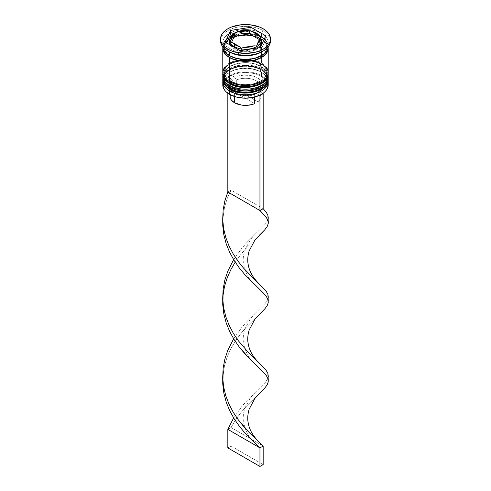 <?xml version="1.0" encoding="UTF-8"?>
<svg xmlns="http://www.w3.org/2000/svg" width="491" height="491" viewBox="0 0 491 491"><rect width="100%" height="100%" fill="white"/><g stroke="black" fill="none" stroke-linecap="round" stroke-linejoin="round"><path stroke-width="0.37" stroke-dasharray="2.46 1.84" d="M230.402 89.233A21.352 12.324 0 0 0 260.598 89.233A21.352 12.324 0 0 0 260.598 71.803L253.669 69.127L245.5 68.188L237.331 69.127L230.402 71.803L227.75 73.668L225.774 75.798L224.559 78.112L224.148 80.518L224.559 82.924L225.774 85.231L227.75 87.367L230.402 89.233L230.205 89.571L230.402 89.233A21.352 12.324 0 0 0 253.669 91.903A21.352 12.324 0 0 0 266.852 80.518L266.441 78.112L265.226 75.798L263.25 73.668L260.598 71.803A21.352 12.324 0 0 0 230.402 71.803A21.352 12.324 0 0 0 230.402 89.233L230.402 86.637L227.75 84.771L225.774 82.635L224.559 80.328L224.148 77.922L224.559 75.516L225.774 73.202L227.75 71.072L230.402 69.206L237.331 66.531L245.5 65.591L253.669 66.531L260.598 69.206A21.352 12.324 180 0 1 260.598 86.637A21.352 12.324 180 0 1 230.402 86.637A21.352 12.324 180 0 1 230.402 69.206A21.352 12.324 180 0 1 260.598 69.206L263.25 71.072L265.226 73.202L266.441 75.516L266.852 77.922L266.441 80.328L265.226 82.635L263.25 84.771L260.598 86.637L253.669 89.307L245.5 90.246L237.331 89.307L230.402 86.637L230.402 89.233A21.352 12.324 180 0 1 230.402 71.803A21.352 12.324 180 0 1 260.598 71.803L260.598 71.803A21.352 12.324 180 0 1 260.598 89.233A21.352 12.324 180 0 1 230.402 89.233A21.352 12.324 0 0 1 224.148 80.518A21.352 12.324 0 0 1 237.331 69.127A21.352 12.324 0 0 1 260.598 71.803L260.598 69.206A21.352 12.324 180 0 1 266.852 77.922A21.352 12.324 180 0 1 253.669 89.307A21.352 12.324 180 0 1 230.402 86.637L227.75 84.771L225.774 82.635L224.559 80.328L224.148 77.922L224.559 75.516L225.774 73.202L227.75 71.072L230.402 69.206L237.331 66.531L245.5 65.591L253.669 66.531L260.598 69.206L263.25 71.072L265.226 73.202L266.441 75.516L266.852 77.922L266.441 80.328L265.226 82.635L263.25 84.771L257.364 88.171L249.667 90.013L241.333 90.013L233.636 88.171L230.402 86.637A21.352 12.324 180 0 1 224.148 77.922A21.352 12.324 180 0 1 237.331 66.531A21.352 12.324 180 0 1 260.598 69.206L260.598 71.803L261.562 72.355L260.598 71.803A21.352 12.324 0 0 1 266.852 80.518L266.441 82.924L265.226 85.231L263.25 87.367L260.598 89.233M268.215 79.407A22.715 13.116 0 0 0 261.562 70.133A22.715 13.116 180 0 1 268.006 81.168M268.006 80.794A22.715 13.116 0 0 0 261.562 69.759A22.715 13.116 180 0 1 268.19 78.48M229.438 88.675A22.715 13.116 180 0 1 222.994 77.646A22.715 13.116 180 0 1 238.239 66.979A22.715 13.116 180 0 1 261.562 70.133L261.562 69.759L261.562 70.133A22.715 13.116 0 0 0 236.957 67.255A22.715 13.116 0 0 0 222.791 79.217M268.215 79.033C268.565 75.81 266.257 72.515 261.28 69.139C249.146 62.504 224.903 63.965 222.785 79.033A22.715 13.116 180 0 1 236.809 66.917A22.715 13.116 180 0 1 261.562 69.759A22.715 13.116 0 0 0 238.239 66.61A22.715 13.116 0 0 0 222.994 77.271A22.715 13.116 0 0 0 229.438 88.306M233.636 90.767L237.331 91.903M253.669 91.903L257.364 90.767M230.402 83.673A21.352 12.324 0 0 0 260.598 83.673A21.352 12.324 0 0 0 260.598 66.236L253.669 63.566L245.5 62.627L237.331 63.566L230.402 66.236L227.75 68.108L225.774 70.238L224.559 72.551L224.148 74.951L224.559 77.357L225.774 79.671L227.75 81.801L230.402 83.673L230.205 84.01L230.402 83.673A21.352 12.324 0 0 0 253.669 86.342A21.352 12.324 0 0 0 266.852 74.951L266.441 72.551L265.226 70.238L263.25 68.108L260.598 66.236A21.352 12.324 0 0 0 230.402 66.236A21.352 12.324 0 0 0 230.402 83.673L230.402 81.07L227.75 79.204L225.774 77.075L224.559 74.761L224.148 72.355L224.559 69.949L225.774 67.641L227.75 65.506L230.402 63.64L237.331 60.97L245.5 60.031L253.669 60.97L260.598 63.64A21.352 12.324 180 0 1 260.598 81.07A21.352 12.324 180 0 1 230.402 81.07A21.352 12.324 180 0 1 230.402 63.64A21.352 12.324 180 0 1 260.598 63.64L263.25 65.506L265.226 67.641L266.441 69.949L266.852 72.355L266.441 74.761L265.226 77.075L263.25 79.204L260.598 81.07L253.669 83.746L245.5 84.685L237.331 83.746L230.402 81.07L230.402 83.673A21.352 12.324 180 0 1 230.402 66.236A21.352 12.324 180 0 1 260.598 66.236L260.598 66.236A21.352 12.324 180 0 1 260.598 83.673A21.352 12.324 180 0 1 230.402 83.673A21.352 12.324 0 0 1 224.148 74.951A21.352 12.324 0 0 1 237.331 63.566A21.352 12.324 0 0 1 260.598 66.236L260.598 63.64A21.352 12.324 180 0 1 266.852 72.355A21.352 12.324 180 0 1 253.669 83.746A21.352 12.324 180 0 1 230.402 81.07L227.75 79.204L225.774 77.075L224.559 74.761L224.148 72.355L224.559 69.949L225.774 67.641L227.75 65.506L233.636 62.105L241.333 60.264L249.667 60.264L253.669 60.97L260.598 63.64L263.25 65.506L265.226 67.641L266.441 69.949L266.852 72.355L266.441 74.761L265.226 77.075L263.25 79.204L260.598 81.07L253.669 83.746L245.5 84.685L241.333 84.446L237.331 83.746L230.402 81.07A21.352 12.324 180 0 1 224.148 72.355A21.352 12.324 180 0 1 238.835 60.645A21.352 12.324 180 0 1 252.165 60.645A21.352 12.324 180 0 1 260.598 63.64L260.598 66.236L261.562 66.794L260.598 66.236A21.352 12.324 0 0 1 266.852 74.951L266.441 77.357L265.226 79.671L263.25 81.801L260.598 83.673M268.215 73.84A22.715 13.116 0 0 0 261.562 64.567A22.715 13.116 180 0 1 268.006 75.602M268.006 75.233A22.715 13.116 0 0 0 261.562 64.198A22.715 13.116 180 0 1 268.19 72.913M229.438 83.114A22.715 13.116 180 0 1 222.994 72.079A22.715 13.116 180 0 1 238.239 61.412A22.715 13.116 180 0 1 261.562 64.567L261.562 64.198L261.562 64.567A22.715 13.116 0 0 0 236.957 61.688A22.715 13.116 0 0 0 222.791 73.656M268.215 73.472C268.565 70.25 266.257 66.948 261.28 63.572C249.146 56.944 224.903 58.404 222.785 73.472A22.715 13.116 180 0 1 236.809 61.357A22.715 13.116 180 0 1 261.562 64.198A22.715 13.116 0 0 0 238.239 61.044A22.715 13.116 0 0 0 222.994 71.711A22.715 13.116 0 0 0 229.438 82.74M233.636 85.201L237.331 86.342M253.669 86.342L257.364 85.201M229.598 55.575A22.488 12.981 0 0 0 261.402 55.575A22.488 12.981 0 0 0 261.402 37.212A22.488 12.981 0 0 0 229.598 37.212A22.488 12.981 0 0 0 229.598 55.575L226.805 53.605L224.725 51.359L223.448 48.928L223.012 46.393L223.448 43.859L224.725 41.422L226.805 39.182L229.598 37.212L233.01 35.598L241.112 33.658L249.888 33.658L254.105 34.401L261.402 37.212L264.195 39.182L266.275 41.422L267.552 43.859L267.988 46.393L267.552 48.928L266.275 51.359L264.195 53.605L261.402 55.575L257.99 57.189L249.888 59.129L241.112 59.129L233.01 57.189L229.598 55.575M260.598 38.605A21.352 12.324 180 0 1 266.656 48.977A21.352 12.324 180 0 1 252.325 59A21.352 12.324 180 0 1 230.402 56.035A21.352 12.324 180 0 1 224.344 45.663A21.352 12.324 180 0 1 238.675 35.64A21.352 12.324 180 0 1 260.598 38.605A21.352 12.324 0 0 0 238.675 35.64A21.352 12.324 0 0 0 224.344 45.663A21.352 12.324 0 0 0 230.402 56.035A21.352 12.324 0 0 0 252.325 59A21.352 12.324 0 0 0 266.656 48.977A21.352 12.324 0 0 0 260.598 38.605M261.255 41.324A15.902 9.182 0 0 0 256.744 33.597A15.902 9.182 180 0 1 261.402 40.09M256.744 36.193L256.744 33.597L256.744 36.193L260.187 39.17L261.402 42.686A15.902 9.182 0 0 0 256.744 36.193A15.902 9.182 0 0 0 239.418 34.204A15.902 9.182 0 0 0 229.598 42.686L229.905 40.894L232.28 37.586L234.256 36.193L239.418 34.204L245.5 33.505L248.599 33.683L254.332 35.051L256.744 36.193M258.72 47.787L254.332 50.315L248.599 51.69L242.401 51.69L239.418 51.162L234.256 49.174L234.256 47.32L234.256 49.174A15.902 9.182 0 0 0 258.708 47.793M268.215 84.968A22.715 13.116 0 0 0 261.562 75.694L261.243 76.252A22.261 12.852 0 0 0 231.451 75.375L234.68 77.24L236.306 80.027L236.306 89.301L257.91 101.778L260.334 98.949L260.905 95.806L259.543 92.75L258.18 91.375L254.313 89.147L249.348 87.828L243.892 87.594L236.306 89.301L257.91 101.778L257.91 92.504L257.91 101.778A15.448 8.918 0 0 0 260.948 96.463A15.448 8.918 0 0 0 252.448 88.503A15.448 8.918 0 0 0 236.306 89.301L236.306 80.027A15.448 8.918 180 0 1 252.448 79.229A15.448 8.918 180 0 1 260.948 87.195A15.448 8.918 180 0 1 257.91 92.504L259.53 91.584L257.91 92.504A15.448 8.918 0 0 0 256.419 80.886A15.448 8.918 0 0 0 236.306 80.027L234.68 77.24A17.719 10.231 180 0 1 258.027 78.106A17.719 10.231 180 0 1 259.53 91.584L262.765 93.45L259.53 91.584L262.446 88.325L263.182 84.679L261.642 81.125L258.027 78.106L252.804 76.019L249.79 75.418L243.45 75.178L237.374 76.252L234.68 77.24L231.451 75.375L238.583 73.122L246.635 72.502L254.541 73.595L261.243 76.252L265.84 80.119L267.147 82.353L267.73 84.685L267.564 87.036L266.656 89.331L265.036 91.498L262.765 93.45A22.261 12.852 0 0 1 261.396 94.333A22.261 12.852 0 0 0 262.765 93.45A22.261 12.852 0 0 0 261.243 76.252L261.562 75.694A22.715 13.116 180 0 1 268.031 83.298M268.135 80.549A22.715 13.116 0 0 0 261.562 72.355L261.562 72.355A22.715 13.116 180 0 1 268.215 81.629M268.135 74.982A22.715 13.116 0 0 0 261.562 66.794L261.562 66.794A22.715 13.116 180 0 1 268.215 76.068M261.562 51.954A22.715 13.116 0 0 0 261.562 33.413L263.17 30.632A24.986 14.423 180 0 1 270.431 39.906A24.986 14.423 0 0 0 263.17 30.632L263.17 28.773L263.17 30.632A24.986 14.423 0 0 0 235.938 27.502A24.986 14.423 0 0 0 220.514 40.827M222.969 83.298A22.715 13.116 180 0 1 238.166 72.558A22.715 13.116 180 0 1 261.562 75.694L261.562 72.355L261.562 75.694A22.715 13.116 0 0 0 236.809 72.852A22.715 13.116 0 0 0 222.785 84.968M268.215 77.922L267.779 75.362L266.484 72.901L264.385 70.636L261.562 68.648L261.562 66.794L261.562 68.648A22.715 13.116 0 0 0 236.809 65.806A22.715 13.116 0 0 0 222.785 77.922L223.221 75.362L224.516 72.901L226.615 70.636L229.438 68.648L232.881 67.015L236.809 65.806L241.069 65.058L249.931 65.058L258.119 67.015L261.562 68.648A22.715 13.116 0 0 1 268.16 76.995M261.562 38.973A22.715 13.116 180 0 1 268.16 47.32L266.484 43.226L264.385 40.962L261.562 38.973L261.562 57.337L261.562 38.973L254.191 36.131L245.5 35.137L236.809 36.131L229.438 38.973L226.615 40.962L224.516 43.226L222.84 47.32A22.715 13.116 180 0 1 237.558 35.96A22.715 13.116 180 0 1 261.562 38.973M268.215 72.355A22.715 13.116 0 0 0 261.562 63.081L261.562 57.337L261.562 63.081A22.715 13.116 0 0 0 236.809 60.24A22.715 13.116 0 0 0 222.785 72.355M268.215 42.686L268.196 46.854A22.715 13.116 0 0 0 268.215 46.393A22.715 13.116 0 0 0 261.562 37.12L261.562 33.413A22.715 13.116 180 0 1 268.215 42.686A22.715 13.116 180 0 1 262.323 51.494M229.598 57.429A22.488 12.981 180 0 1 229.598 39.065A22.488 12.981 180 0 1 261.402 39.065L257.99 37.451L249.888 35.518L245.5 35.266L236.895 36.254L229.598 39.065L226.805 41.035L224.725 43.282L223.448 45.712L223.012 48.247M230.34 94.751L231.66 92.511L233.09 91.154L254.694 103.632L233.09 91.154L233.09 81.887L231.47 79.094L227.83 76.995L227.83 93.21L227.83 76.995L231.046 75.141L231.046 190.121L263.17 208.669L231.046 190.121L231.046 75.141L231.451 75.375A22.261 12.852 0 0 0 228.235 77.228L227.83 76.995L231.046 75.141L231.451 75.375A22.261 12.852 0 0 0 228.235 77.228A22.261 12.852 0 0 0 229.757 94.425L225.16 90.559L223.853 88.325L223.27 85.993L223.436 83.642L224.344 81.346L225.964 79.18L228.235 77.228L231.47 79.094L228.554 82.353L227.818 85.999L228.309 87.815L230.93 91.16L234.581 93.499L232.973 92.572A17.719 10.231 180 0 1 231.47 79.094L233.09 81.887A15.448 8.918 0 0 0 234.581 93.499L234.581 96.537L234.581 93.499A15.448 8.918 180 0 1 230.052 87.195A15.448 8.918 180 0 1 233.09 81.887L233.09 91.154A15.448 8.918 0 0 0 230.052 96.463M232.973 92.572L238.196 94.659L244.365 95.549L250.674 95.119L256.32 93.437L259.549 95.303L256.32 93.437A17.719 10.231 180 0 1 232.973 92.572L234.581 93.499A15.448 8.918 0 0 0 254.694 94.358L256.32 93.437L254.694 94.358A15.448 8.918 180 0 1 234.581 93.499M254.694 97.04L254.694 94.358L254.694 97.04M220.569 39.906A24.986 14.423 180 0 1 236.687 27.33A24.986 14.423 180 0 1 263.17 30.632L261.562 33.413A22.715 13.116 0 0 0 229.438 33.413A22.715 13.116 0 0 0 229.438 51.954A22.715 13.116 180 0 1 222.785 42.686A22.715 13.116 180 0 1 236.809 30.571A22.715 13.116 180 0 1 261.562 33.413L261.562 37.12A22.715 13.116 0 0 0 236.809 34.278A22.715 13.116 0 0 0 222.785 46.393A22.715 13.116 0 0 0 222.804 46.854L223.221 43.834L224.516 41.373L226.615 39.108L229.438 37.12L236.809 34.278L245.5 33.278L254.191 34.278L261.562 37.12L264.385 39.108L266.484 41.373L267.779 43.834L268.215 46.393M267.988 48.247L267.552 45.712L266.275 43.282L264.195 41.035L261.402 39.065M266.484 67.341L264.385 65.07L261.562 63.081L258.119 61.455L254.191 60.24L245.5 59.245L236.809 60.24L232.881 61.455L229.438 63.081L226.615 65.07L224.516 67.341M222.865 74.982A22.715 13.116 180 0 1 237.681 63.756A22.715 13.116 180 0 1 261.562 66.794A22.715 13.116 0 0 0 229.438 66.794A22.715 13.116 0 0 0 222.865 74.982M222.865 80.549A22.715 13.116 180 0 1 237.681 69.317A22.715 13.116 180 0 1 261.562 72.355A22.715 13.116 0 0 0 229.438 72.355A22.715 13.116 0 0 0 222.865 80.549M240.068 50.677L240.068 54.384L260.334 51.248L260.334 47.541L260.334 51.248L265.766 39.55L264.41 38.764L265.766 39.55L265.766 35.837L265.766 39.55L260.334 51.248L240.068 54.384L240.068 50.677M225.234 42.109L225.234 45.816L240.068 54.384L225.234 45.816L225.234 42.109M226.59 42.895L225.234 45.816L226.59 42.895M250.932 30.908L233.415 33.695L250.932 30.908M260.218 36.346L250.932 30.982L260.218 36.346M230.07 44.902A15.902 9.182 0 0 0 234.256 49.174L232.28 47.787L229.905 44.472M229.598 40.09A15.902 9.182 180 0 1 239.418 31.608A15.902 9.182 180 0 1 256.744 33.597A15.902 9.182 0 0 0 240.418 31.387A15.902 9.182 0 0 0 229.745 38.857M241.425 51.457L256.627 49.106L256.627 45.982L256.627 49.106L260.703 40.33L259.34 39.55L260.703 40.33L260.703 37.206L260.703 40.33L256.627 49.106L241.425 51.457L241.425 48.333L241.425 51.457L230.297 45.037L230.297 41.913L230.297 45.037L241.425 51.457M231.642 42.14L230.297 45.037L231.642 42.14M231.046 190.121L227.83 191.975L231.046 190.121L227.235 198.499L224.491 207.343L222.724 220.103L224.491 207.343L227.235 198.499L231.046 190.121M259.236 314.516L246.396 327.147L240.909 333.493L235.692 340.588L231.046 348.377L227.235 356.754L224.491 365.599L222.724 378.358L224.491 365.599L227.235 356.754L231.046 348.377L235.692 340.588L240.909 333.493L246.396 327.147L259.236 314.516M267.834 299.234L265.281 303.303L247.36 321.096L241.86 327.307L233.636 338.796L241.86 327.307L247.36 321.096L265.281 303.303L267.429 300.142L268.301 297.288M259.236 393.647L246.396 406.278L240.909 412.624L235.692 419.719L231.046 427.508L263.17 446.049L231.046 427.508L235.692 419.719L240.909 412.624L246.396 406.278L259.236 393.641M259.236 235.392L246.396 248.023L240.909 254.369L235.22 262.176L240.909 254.369L246.396 248.023L259.236 235.385M222.932 302.53L222.939 295.92L222.724 299.228M231.046 427.508L227.83 429.361L231.046 427.508L231.046 446.049L263.17 464.596L231.046 446.049L231.046 427.508M267.834 378.358L265.281 382.434L247.36 400.22L241.86 406.431L233.636 417.927L241.86 406.431L247.36 400.22L265.281 382.434L267.429 379.273L268.301 376.419M267.834 220.103L265.281 224.178L247.36 241.965L241.86 248.176L233.636 259.671L241.86 248.176L247.36 241.965L265.281 224.178L267.429 221.018L268.301 218.164M227.83 447.902L231.046 446.049L227.83 447.902M266.852 47.32C268.332 56.925 242.456 63.634 230.169 55.52C226.155 53.065 224.148 50.334 224.148 47.32C222.669 37.721 248.544 31.007 260.831 39.127C264.845 41.575 266.852 44.307 266.852 47.32M261.562 72.355L260.598 71.803M261.562 66.794L260.598 66.236M266.852 77.922L266.852 80.518M266.852 72.355L266.852 74.951M230.052 87.195L230.052 94.591M222.785 42.686L222.785 46.393M224.148 72.355L224.148 74.951M224.148 77.922L224.148 80.518M227.83 51.027L229.438 51.954M229.438 66.794L230.402 66.236M229.438 72.355L230.402 71.803M229.438 94.241L229.757 94.425M260.948 87.195L260.948 96.463M222.939 375.044L222.932 381.66M255.357 313.154L250.655 318.34L244.806 329.142C243.186 334.837 242.775 339.576 243.579 343.369C245.408 350.967 247.746 356.239 250.6 359.185L255.437 364.512M255.357 234.023L250.655 239.209L244.806 250.017C243.186 255.707 242.775 260.451 243.579 264.238C245.408 271.836 247.746 277.108 250.6 280.054L255.437 285.388M255.357 392.278L250.655 397.465L244.806 408.273C243.186 413.962 242.775 418.706 243.579 422.493C245.408 430.091 247.746 435.364 250.6 438.31L255.437 443.643"/><path stroke-width="0.74" d="M268.006 81.168A22.715 13.116 180 0 1 252.761 91.829A22.715 13.116 180 0 1 229.438 88.675A1.363 0.786 120 0 0 229.72 89.301A1.363 0.786 -60 0 1 229.438 88.675A22.715 13.116 0 0 0 254.191 91.522A22.715 13.116 0 0 0 268.215 79.407C268.958 91.51 242.677 97.494 229.72 89.301C224.78 85.98 222.466 82.678 222.785 79.407A22.715 13.116 0 0 0 229.438 88.675L229.438 88.306A22.715 13.116 0 0 0 252.761 91.461A22.715 13.116 0 0 0 268.006 80.794M268.19 78.48A22.715 13.116 180 0 1 268.215 79.033A22.715 13.116 180 0 1 254.191 91.148A22.715 13.116 180 0 1 229.438 88.306L229.438 88.675M229.438 88.306A22.715 13.116 180 0 1 222.785 79.033L222.785 79.407A22.715 13.116 0 0 1 222.791 79.217M229.72 89.301A1.363 0.786 -60 0 0 230.402 89.233L233.636 90.767M237.331 91.903L245.5 92.842L253.669 91.903M257.364 90.767L260.598 89.233M268.006 75.602A22.715 13.116 180 0 1 252.761 86.269A22.715 13.116 180 0 1 229.438 83.114A1.363 0.786 120 0 0 229.72 83.74A1.363 0.786 -60 0 1 229.438 83.114A22.715 13.116 0 0 0 254.191 85.956A22.715 13.116 0 0 0 268.215 73.84C268.958 85.943 242.677 91.934 229.72 83.74C224.78 80.414 222.466 77.118 222.785 73.84A22.715 13.116 0 0 0 229.438 83.114L229.438 82.74A22.715 13.116 0 0 0 252.761 85.894A22.715 13.116 0 0 0 268.006 75.233M268.19 72.913A22.715 13.116 180 0 1 268.215 73.472A22.715 13.116 180 0 1 254.191 85.587A22.715 13.116 180 0 1 229.438 82.74L229.438 83.114M229.438 82.74A22.715 13.116 180 0 1 222.785 73.472L222.785 73.84A22.715 13.116 0 0 1 222.791 73.656M229.72 83.74A1.363 0.786 -60 0 0 230.402 83.673L233.636 85.201M237.331 86.342L245.5 87.281L253.669 86.342M257.364 85.201L260.598 83.673M261.402 42.686L260.187 46.197L258.708 47.793A15.902 9.182 0 0 0 261.402 42.686L261.402 40.09A15.902 9.182 180 0 1 251.582 48.566A15.902 9.182 180 0 1 234.256 46.577A1.363 0.786 -60 0 1 235.22 44.908A14.534 8.39 180 0 1 232.286 42.472L239.442 46.602L232.286 42.472L235.22 44.908L239.442 46.602L241.425 48.333L243.162 47.529L253.915 45.816L244.144 47.332L249.262 47.081L253.915 45.816L256.627 45.982L259.972 38.188L257.352 43.834L259.543 41.146L259.972 38.188L260.586 37.212L259.972 38.188A14.534 8.39 180 0 1 257.352 43.834L256.627 45.982L253.915 45.816A14.534 8.39 180 0 1 244.144 47.332L241.425 48.333L239.442 46.602A14.534 8.39 180 0 1 235.22 44.908A1.363 0.786 120 0 0 234.256 46.577A15.902 9.182 0 0 0 250.582 48.787A15.902 9.182 0 0 0 261.255 41.324M261.402 40.09L260.23 36.365L256.462 32.971A1.363 0.786 120 0 0 255.78 33.038A14.534 8.39 180 0 1 258.714 35.475L255.78 33.038L251.558 31.344L258.714 35.475L251.558 31.344A14.534 8.39 180 0 1 255.78 33.038A1.363 0.786 -60 0 1 256.462 32.971A1.363 0.786 -60 0 1 256.744 33.597M229.745 38.857A15.902 9.182 0 0 0 234.256 46.577L234.256 47.32L234.256 46.577A15.902 9.182 180 0 1 229.598 40.09L230.77 36.365L234.256 33.142M259.549 95.303A22.261 12.852 0 0 0 261.243 94.425A22.261 12.852 0 0 0 261.396 94.333A22.261 12.852 0 0 1 259.549 95.303L252.417 97.556L244.365 98.175L236.459 97.083L229.757 94.425A22.261 12.852 0 0 0 259.549 95.303L259.954 95.536L259.549 95.303M268.031 83.298A22.715 13.116 180 0 1 261.562 94.241A22.715 13.116 180 0 1 229.438 94.241L229.757 94.425L229.438 94.241A22.715 13.116 0 0 0 254.191 97.083A22.715 13.116 0 0 0 268.215 84.968L268.215 81.629A22.715 13.116 180 0 1 254.191 93.744A22.715 13.116 180 0 1 229.438 90.903A22.715 13.116 0 0 0 255.05 93.529A22.715 13.116 0 0 0 268.135 80.549M230.205 89.571L229.438 90.903L229.438 94.241L229.438 90.903A22.715 13.116 180 0 1 222.785 81.629A22.715 13.116 180 0 1 222.865 80.549A22.715 13.116 0 0 0 229.438 90.903L230.205 89.571M222.785 76.068A22.715 13.116 180 0 1 222.865 74.982A22.715 13.116 0 0 0 229.438 85.336A22.715 13.116 180 0 1 222.785 76.068L222.785 77.922A22.715 13.116 0 0 0 229.438 87.195L229.438 85.336L229.438 87.195A22.715 13.116 0 0 0 254.191 90.037A22.715 13.116 0 0 0 268.215 77.922L268.215 76.068A22.715 13.116 180 0 1 254.191 88.184A22.715 13.116 180 0 1 229.438 85.336L230.205 84.01L229.438 85.336A22.715 13.116 0 0 0 255.05 87.963A22.715 13.116 0 0 0 268.135 74.982M220.514 38.973L220.514 40.827A24.986 14.423 0 0 0 227.83 51.027L227.83 49.174A24.986 14.423 180 0 1 220.514 38.973A24.986 14.423 180 0 1 235.938 25.649A24.986 14.423 180 0 1 263.17 28.773L259.383 26.98L250.373 24.826L240.627 24.826L231.617 26.98L227.83 28.773L224.725 30.964L222.417 33.456L220.993 36.162L220.514 38.973L220.993 41.79L222.417 44.497L224.725 46.989L227.83 49.174L231.617 50.966L235.938 52.304L245.5 53.402L255.062 52.304L259.383 50.966L263.17 49.174L266.275 46.989L268.583 44.497L270.007 41.79L270.486 38.973L270.007 36.162L268.583 33.456L266.275 30.964L263.17 28.773A24.986 14.423 180 0 1 270.486 38.973A24.986 14.423 180 0 1 255.062 52.304A24.986 14.423 180 0 1 227.83 49.174L227.83 51.027L229.438 51.954A22.715 13.116 0 0 0 261.562 51.954L263.17 51.027A24.986 14.423 180 0 1 227.83 51.027A24.986 14.423 0 0 0 255.062 54.157A24.986 14.423 0 0 0 270.486 40.827A24.986 14.423 0 0 0 270.431 39.906A24.986 14.423 180 0 1 263.17 51.027M222.785 77.922L223.221 80.481L224.516 82.936L226.615 85.207L229.438 87.195L236.809 90.037L245.5 91.031L254.191 90.037L261.562 87.195L264.385 85.207L266.484 82.936L267.779 80.481L268.215 77.922A22.715 13.116 0 0 0 268.16 76.995M224.516 67.341L223.221 69.796L222.785 72.355A22.715 13.116 0 0 0 229.438 81.629L229.438 57.521L232.881 59.153L241.069 61.111L249.931 61.111L254.191 60.362L258.119 59.153L261.562 57.521L264.385 55.532L266.484 53.267L267.779 50.806L268.16 47.32A22.715 13.116 180 0 1 268.215 48.247A22.715 13.116 180 0 1 254.191 60.362A22.715 13.116 180 0 1 229.438 57.521L229.438 81.629A22.715 13.116 0 0 0 254.191 84.47A22.715 13.116 0 0 0 268.215 72.355L267.779 69.796L266.484 67.341M262.323 51.494A22.715 13.116 180 0 1 229.438 51.954L229.438 55.667A22.715 13.116 0 0 0 253.822 58.595A22.715 13.116 0 0 0 268.196 46.854M230.34 94.751L230.095 97.126L230.543 98.685L231.457 100.182L234.581 102.772L234.581 96.537L234.581 102.772A15.448 8.918 0 0 0 254.694 103.632L254.694 97.04L254.694 103.632L252.356 104.454L247.108 105.338L241.652 105.105L234.581 102.772A15.448 8.918 0 0 1 230.052 96.463L230.052 94.591M237.085 32.13L246.856 30.62L241.738 30.865L237.085 32.13L249.005 30.571L249.575 30.786L249.575 33.91L234.373 36.26L231.642 42.14L234.373 36.26L234.373 33.136L234.373 36.26L249.575 33.91L249.575 30.786L251.558 31.344L249.005 30.571L246.856 30.62A14.534 8.39 180 0 0 237.085 32.13L235.766 32.424L237.085 32.13M234.219 33.167L233.648 34.118A14.534 8.39 180 0 0 231.028 39.759L230.297 41.913L232.286 42.472L230.297 41.913L233.648 34.118L231.457 36.8L231.016 38.267L231.028 39.759L233.906 33.597L235.766 32.424L234.373 33.136M267.926 47.32A22.488 12.981 180 0 1 254.841 60.055A22.488 12.981 180 0 1 229.598 57.429L233.01 59.043L241.112 60.982L249.888 60.982L254.105 60.24L261.402 57.429L264.195 55.458L266.275 53.218L267.552 50.782L267.988 48.241M260.334 47.541L240.068 50.677L225.234 42.109L230.666 30.411L250.932 27.275L265.766 35.837L260.334 47.541L240.068 50.677L225.234 42.109L230.666 30.411L230.666 34.118L226.59 42.895L230.666 34.118L230.666 30.411L250.932 27.275L250.932 30.908L250.932 27.275L265.766 35.837L260.334 47.541M222.804 46.854A22.715 13.116 0 0 0 229.438 55.667L229.438 51.954L227.83 51.027A24.986 14.423 180 0 1 220.569 39.906M222.785 46.393L223.221 48.953L224.516 51.414L226.615 53.679L229.438 55.667L236.809 58.509L245.5 59.509L254.191 58.509L261.562 55.667L264.385 53.679L266.484 51.414L267.779 48.953L268.215 46.393M222.785 48.247A22.715 13.116 180 0 0 229.438 57.521L226.615 55.532L224.516 53.267L223.221 50.806L222.84 47.32A22.715 13.116 180 0 0 222.785 48.247L222.785 72.355L223.221 74.914L224.516 77.375L226.615 79.64L229.438 81.629L232.881 83.261L241.069 85.219L245.5 85.471L249.931 85.219L258.119 83.261L261.562 81.629L264.385 79.64L266.484 77.375L267.779 74.914L268.215 72.355L268.215 48.247M223.012 48.241L223.448 50.782L224.725 53.218L226.805 55.458L229.598 57.429M222.785 81.629L222.785 84.968A22.715 13.116 0 0 0 229.438 94.241L229.438 94.241A22.715 13.116 180 0 1 222.969 83.298M233.415 33.695L230.666 34.118L233.415 33.695M264.41 38.764L260.218 36.346L264.41 38.764M230.07 44.902L229.598 42.686A15.902 9.182 0 0 0 230.07 44.902M259.34 39.55L249.575 33.91L259.34 39.55M259.309 284.013C252.877 277.783 249.14 271.112 248.102 264.005C247.39 260.316 247.728 255.989 249.109 251.011L254.798 240.277L264.778 229.788L267.147 226.572L268.252 223.595L268.037 220.68L266.509 217.648L259.954 210.522L266.509 217.648L268.301 222.042L267.859 215.144L266.116 212.069L263.17 208.669L263.17 93.683L263.17 208.669L259.954 210.522L259.954 95.536L263.17 93.683L262.795 93.468L263.17 93.683L259.954 95.536L259.954 210.522L227.83 191.975L227.83 93.21L227.83 191.975L224.884 200.745L223.141 209.847L222.693 219.096L223.571 228.321L225.719 237.331L229.021 245.96L233.28 254.062L238.252 261.513L243.64 268.239L266.116 291.2L267.859 294.275L268.307 297.19L267.834 299.234M222.724 220.103L222.748 225.743L223.853 234.944L226.222 243.898L229.702 252.442L234.109 260.433L239.172 267.767L244.604 274.359L263.765 293.44L266.509 296.779L268.037 299.811L268.252 302.72L267.147 305.697L264.778 308.913L259.236 314.516L264.778 308.913L267.147 305.697L268.252 302.72L268.037 299.811L266.509 296.779L263.765 293.44L244.604 274.359L239.172 267.767L234.109 260.433L229.702 252.442L226.222 243.898L223.853 234.944L222.748 225.743L222.724 220.103M222.724 378.358L222.748 383.999L223.853 393.199L226.222 402.154L229.702 410.697L234.109 418.688L239.172 426.022L244.604 432.614L259.954 447.902L263.17 446.049L249.14 432.454L238.252 419.768L233.28 412.317L229.021 404.216L225.719 395.586L223.571 386.577L222.932 381.66L223.141 368.103L224.884 359.001L227.83 350.23L233.636 338.796L227.83 350.23L224.884 359.001L223.141 368.103L222.693 377.352L223.571 386.577L225.719 395.586L229.021 404.216L233.28 412.317L238.252 419.768L243.64 426.495L249.14 432.454L263.17 446.049L263.17 464.596L263.17 446.049L259.954 447.902L244.604 432.614L239.172 426.022L234.109 418.688L229.702 410.697L226.222 402.154L223.853 393.199L222.748 383.999L222.724 378.358M268.301 301.167L267.859 294.275L266.116 291.2L243.64 268.239L238.252 261.513L233.28 254.062L229.021 245.96L225.719 237.331L223.571 228.321L222.693 219.096L223.141 209.847L224.884 200.745L227.83 191.975L259.954 210.522L263.17 208.669L266.116 212.069L267.859 215.144L268.307 218.065L267.834 220.103M259.309 442.268C252.877 436.039 249.14 429.367 248.102 422.26C247.39 418.571 247.728 414.244 249.109 409.267L254.798 398.532L264.778 388.043L267.147 384.827L268.252 381.851L268.037 378.935L266.509 375.903L263.765 372.571L250.091 359.314L239.172 346.892L234.109 339.563L229.702 331.572L226.222 323.023L223.853 314.068L222.748 304.868L222.963 295.607L224.491 286.468L227.235 277.63L231.046 269.252L235.22 262.176L231.046 269.252L227.235 277.63L224.491 286.468L222.939 295.92M268.301 222.042L268.252 223.595L267.147 226.572L264.778 229.788L259.236 235.392M222.724 299.228L222.748 304.868L223.853 314.068L226.222 323.023L229.702 331.572L234.109 339.563L239.172 346.892L244.604 353.483L263.765 372.571L266.509 375.903L268.037 378.935L268.252 381.851L267.147 384.827L264.778 388.043L259.236 393.647M227.83 429.361L233.636 417.927L227.83 429.361L259.954 447.902L259.954 466.45L259.954 447.902L227.83 429.361L227.83 447.902L227.83 429.361M268.301 380.298L267.859 373.399L266.116 370.324L263.17 366.924L249.14 353.33L238.252 340.637L233.28 333.186L229.021 325.091L225.719 316.462L223.571 307.452L222.932 302.53L223.141 288.972L224.884 279.876L227.83 271.106L233.636 259.671L227.83 271.106L224.884 279.876L223.141 288.972L222.693 298.227L223.571 307.452L225.719 316.462L229.021 325.091L233.28 333.186L238.252 340.637L249.14 353.33L263.17 366.924L266.116 370.324L267.859 373.399L268.307 376.321L267.834 378.358M263.17 464.596L259.954 466.45L227.83 447.902L259.954 466.45L263.17 464.596M268.215 79.407L268.196 78.462M222.804 78.462L222.785 79.033M268.215 73.84L268.196 72.901M222.804 72.895L222.785 73.472M261.243 94.425L261.562 94.241M270.486 38.973L270.486 40.827M229.598 42.686L229.598 40.09M256.462 32.971L250.146 30.749M234.87 32.787C238.908 30.706 243.542 29.951 248.765 30.534M222.939 216.789L222.932 223.405M259.309 363.144C252.877 356.908 249.14 350.236 248.102 343.135C247.39 339.447 247.728 335.114 249.109 330.136L254.798 319.408L259.236 314.516"/></g></svg>
